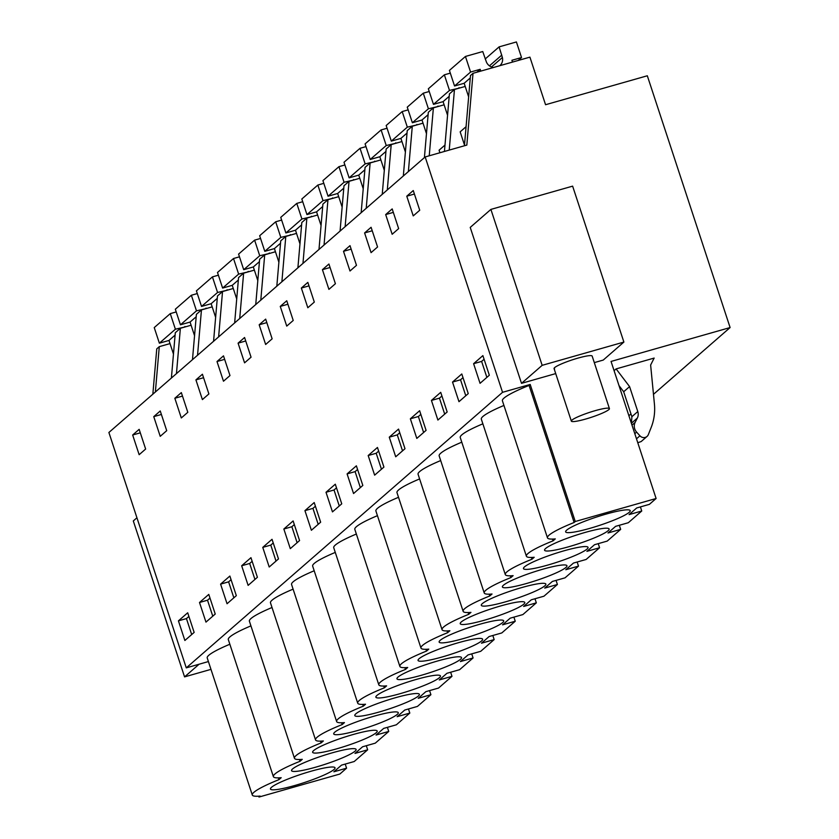 <?xml version="1.0" encoding="UTF-8"?>
<svg xmlns="http://www.w3.org/2000/svg" width="839" height="839" viewBox="0 0 839 839"><rect width="100%" height="100%" fill="white"/><g stroke="black" fill="none" stroke-linecap="round" stroke-linejoin="round"><path stroke-width="1.26" d="M170.023 343.602L159.284 346.654L156.757 348.867L152.845 394.204M258.706 796.19L258.989 797.05L260.111 796.075A53.119 6.932 -18.2 0 1 252.287 795.005A53.119 6.932 -18.2 0 1 253.871 792.341L253.944 792.278A53.119 6.932 -18.2 0 1 278.947 779.651L281.191 777.701A53.119 6.932 -18.2 0 1 273.378 776.631A53.119 6.932 -18.2 0 1 274.993 773.946A53.119 6.932 -18.2 0 1 300.037 761.288L302.271 759.337A53.119 6.932 -18.2 0 1 294.458 758.267A53.119 6.932 -18.2 0 1 296.073 755.572A53.119 6.932 -18.2 0 1 321.117 742.914L323.361 740.963A53.119 6.932 -18.2 0 1 315.537 739.893A53.119 6.932 -18.2 0 1 317.152 737.208A53.119 6.932 -18.2 0 1 342.207 724.55L344.441 722.599A53.119 6.932 -18.2 0 1 336.628 721.519A53.119 6.932 -18.2 0 1 338.243 718.834A53.119 6.932 -18.2 0 1 363.287 706.176L365.531 704.225A53.119 6.932 -18.2 0 1 357.708 703.155A53.119 6.932 -18.2 0 1 359.323 700.46A53.119 6.932 -18.2 0 1 384.377 687.812L386.611 685.862A53.119 6.932 -18.2 0 1 378.798 684.781A53.119 6.932 -18.2 0 1 380.413 682.097A53.119 6.932 -18.2 0 1 405.457 669.438L407.702 667.487A53.119 6.932 -18.2 0 1 399.878 666.418A53.119 6.932 -18.2 0 1 401.493 663.722A53.119 6.932 -18.2 0 1 426.537 651.074L428.781 649.124A53.119 6.932 -18.2 0 1 420.968 648.044A53.119 6.932 -18.2 0 1 422.583 645.359A53.119 6.932 -18.2 0 1 447.627 632.7L449.861 630.75A53.119 6.932 -18.2 0 1 442.048 629.68A53.119 6.932 -18.2 0 1 443.663 626.985A53.119 6.932 -18.2 0 1 468.707 614.337L470.952 612.376A53.119 6.932 -18.2 0 1 463.128 611.306A53.119 6.932 -18.2 0 1 464.754 608.621A53.119 6.932 -18.2 0 1 489.798 595.963L492.032 594.012A53.119 6.932 -18.2 0 1 484.218 592.942A53.119 6.932 -18.2 0 1 485.833 590.247A53.119 6.932 -18.2 0 1 510.878 577.589L513.122 575.638A53.119 6.932 -18.2 0 1 505.298 574.568A53.119 6.932 -18.2 0 1 506.913 571.883A53.119 6.932 -18.2 0 1 531.968 559.225L534.202 557.274A53.119 6.932 -18.2 0 1 526.389 556.205A53.119 6.932 -18.2 0 1 528.004 553.509A53.119 6.932 -18.2 0 1 553.048 540.851L555.292 538.9A53.119 6.932 -18.2 0 1 547.468 537.83L502.404 400.78A53.119 6.932 161.8 0 1 504.029 398.085A53.119 6.932 161.8 0 1 529.073 385.426L530.196 384.451L502.551 392.316L425.163 156.945L466.83 145.084L473.018 73.318L529.912 57.136L545.56 104.728L647.32 75.772L730.108 327.556L653.476 394.32M208.418 661.562L186.279 667.865L108.892 432.484L425.163 156.945M258.989 797.05L339.847 774.04L346.57 768.178L345.228 764.088M155.372 391.991L159.284 346.654M191.103 325.228L180.375 328.29L175.309 332.695L171.397 378.032M176.452 373.628L180.375 328.29M192.477 359.669L196.399 314.331L201.454 309.916L212.194 306.864M197.543 355.254L201.454 309.916M213.567 341.295L217.479 295.957L222.534 291.553L233.273 288.49M218.622 336.89L222.534 291.553M234.647 322.921L238.559 277.594L243.625 273.178L254.364 270.127M239.713 318.516L243.625 273.178M255.738 304.557L259.65 259.22L264.704 254.815L275.444 251.752M260.793 300.152L264.704 254.815M276.818 286.183L280.729 240.845L285.795 236.441L296.534 233.389M281.883 281.778L285.795 236.441M297.897 267.819L301.82 222.482L306.875 218.077L317.614 215.015M302.963 263.404L306.875 218.077M318.988 249.445L322.9 204.108L327.965 199.703L338.694 196.651M324.043 245.04L327.965 199.703M340.068 231.082L343.99 185.744L349.045 181.329L359.784 178.277M345.133 226.666L349.045 181.329M361.158 212.707L365.07 167.37L370.135 162.965L380.864 159.913M366.213 208.303L370.135 162.965M382.238 194.344L386.15 149.006L391.215 144.591L401.954 141.539M387.303 189.929L391.215 144.591M403.328 175.97L407.24 130.632L412.295 126.228L423.034 123.165M408.383 171.565L412.295 126.228M424.408 157.606L428.32 112.269L433.385 107.853L444.125 104.802M429.243 155.781L433.385 107.853M439.909 152.75L439.07 150.212L444.995 145.063M444.439 151.46L449.41 93.895L454.465 89.49L465.205 86.427M449.232 150.097L454.465 89.49M464.491 145.021L460.16 131.849L466.075 126.689M464.428 145.776L470.49 75.531L473.018 73.318M530.196 384.451L575.25 521.512L656.108 498.502L649.386 504.354L636.696 507.973L629.061 514.622L641.751 511.003L628.306 522.728L615.616 526.336L607.981 532.985L620.671 529.378L607.216 541.092L594.526 544.71L586.891 551.359L599.581 547.741L586.136 559.466L573.446 563.074L565.811 569.723L578.501 566.115L571.779 571.978L565.046 577.83L552.356 581.448L544.721 588.097L557.411 584.489L543.966 596.204L531.276 599.812L523.641 606.461L536.331 602.853L522.875 614.578L510.185 618.186L502.561 624.835L515.251 621.227L501.795 632.942L489.106 636.549L481.471 643.209L494.161 639.591L480.716 651.316L468.026 654.923L460.391 661.572L473.081 657.965L459.625 669.679L446.935 673.298L439.3 679.947L451.99 676.328L438.545 688.053L425.855 691.661L418.221 698.31L430.91 694.702L424.188 700.565L417.455 706.417L404.765 710.035L397.13 716.684L409.82 713.066L396.375 724.791L383.685 728.399L376.05 735.048L388.74 731.44L382.018 737.303L375.285 743.155L362.595 746.773L354.97 753.422L367.66 749.804L354.205 761.529L341.515 765.137L333.88 771.786L346.57 768.178M730.108 327.556L611.054 361.441L656.108 498.502M470.228 227.411L521.501 383.339L542.162 365.332L490.899 209.404L470.228 227.411M490.899 209.404L572.628 186.143L623.891 342.071L603.231 360.078L594.306 362.616M555.722 373.596L521.501 383.339M502.551 392.316L186.279 667.865M229.844 644.247A53.119 6.932 161.8 0 0 207.223 657.944L252.287 795.005M250.934 625.884A53.119 6.932 161.8 0 0 229.928 636.885A53.119 6.932 161.8 0 0 228.313 639.58L273.378 776.631M272.014 607.509A53.119 6.932 161.8 0 0 251.008 618.521A53.119 6.932 161.8 0 0 249.393 621.206L294.458 758.267M293.105 589.146A53.119 6.932 161.8 0 0 272.098 600.147A53.119 6.932 161.8 0 0 270.483 602.842L315.537 739.893M314.185 570.772A53.119 6.932 161.8 0 0 293.178 581.784A53.119 6.932 161.8 0 0 291.563 584.468L336.628 721.519M335.275 552.408A53.119 6.932 161.8 0 0 314.268 563.409A53.119 6.932 161.8 0 0 312.653 566.094L357.708 703.155M356.355 534.034A53.119 6.932 161.8 0 0 335.348 545.035A53.119 6.932 161.8 0 0 333.733 547.731L378.798 684.781M377.435 515.67A53.119 6.932 161.8 0 0 356.439 526.672A53.119 6.932 161.8 0 0 354.813 529.357L399.878 666.418M398.525 497.296A53.119 6.932 161.8 0 0 377.519 508.298A53.119 6.932 161.8 0 0 375.903 510.993L420.968 648.044M419.605 478.933A53.119 6.932 161.8 0 0 398.598 489.934A53.119 6.932 161.8 0 0 396.983 492.619L442.048 629.68M440.695 460.559A53.119 6.932 161.8 0 0 419.689 471.56A53.119 6.932 161.8 0 0 418.074 474.255L463.128 611.306M461.775 442.184A53.119 6.932 161.8 0 0 440.769 453.196A53.119 6.932 161.8 0 0 439.154 455.881L484.218 592.942M482.865 423.821A53.119 6.932 161.8 0 0 461.859 434.822A53.119 6.932 161.8 0 0 460.244 437.518L505.298 574.568M503.945 405.447A53.119 6.932 161.8 0 0 482.939 416.459A53.119 6.932 161.8 0 0 481.324 419.143L526.389 556.205M178.424 620.86L187.705 612.785L194.155 632.407L184.874 640.482L178.424 620.86L186.436 618.584L191.691 634.546M132.667 435.001L139.159 429.348L145.64 449.043L139.148 454.696L132.667 435.001L140.312 432.83M385.678 214.574L392.159 234.27L398.651 228.607L392.18 208.911L385.678 214.574L393.323 212.393M410.355 418.797L419.626 410.722L426.086 430.344L416.805 438.419L410.355 418.797L418.367 416.522L423.611 432.484M335.401 283.718L328.909 289.371L322.428 269.676L328.919 264.023L335.401 283.718M346.759 248.48L350.01 245.649L356.481 265.344L349.989 271.007L343.508 251.312L346.759 248.48M431.435 400.434L440.716 392.348L447.166 411.97L437.885 420.056L431.435 400.434L439.447 398.147L444.701 414.12M377.571 246.981L371.069 252.633L364.598 232.938L371.09 227.285L377.571 246.981M368.185 455.535L377.466 447.46L383.916 467.082L374.634 475.157L368.185 455.535L376.197 453.259L381.451 469.232M301.348 288.05L307.819 307.745L314.31 302.082L307.84 282.386L301.348 288.05L308.983 285.868M304.935 510.647L314.206 502.561L320.655 522.183L311.384 530.269L304.935 510.647L312.947 508.371L318.191 524.333M195.917 379.889L202.419 374.236L208.89 393.931L202.398 399.595L195.917 379.889L203.562 377.718M262.764 547.385L269.214 567.007L278.485 558.921L272.035 539.299L262.764 547.385L270.777 545.109L276.021 561.071M174.837 398.263L181.329 392.61L187.81 412.306L181.308 417.958L174.837 398.263L182.472 396.092M153.757 416.637L160.228 436.332L166.72 430.669L160.249 410.974L153.757 416.637L161.392 414.456M199.504 602.496L205.964 622.119L215.235 614.033L208.785 594.411L199.504 602.496L207.516 600.21L212.77 616.183M241.674 565.759L248.124 585.381L257.405 577.295L250.955 557.673L241.674 565.759L249.686 563.472L252.151 561.322M220.248 358.693L223.499 355.862L229.98 375.568L223.478 381.221L217.007 361.525L220.248 358.693M283.844 529.021L290.294 548.643L299.575 540.557L293.126 520.935L283.844 529.021L291.857 526.735L294.321 524.585M280.257 306.413L286.739 326.109L293.231 320.456L286.749 300.761L280.257 306.413L287.903 304.242M347.094 473.909L353.555 493.531L362.826 485.445L356.376 465.823L347.094 473.909L355.107 471.623L357.582 469.483M259.178 324.787L265.648 344.483L272.14 338.82L265.669 319.124L259.178 324.787L266.812 322.616M238.087 343.151L244.579 337.498L251.06 357.194L244.569 362.847L238.087 343.151L245.733 340.98M326.014 492.273L332.464 511.895L341.746 503.82L335.296 484.197L326.014 492.273L334.027 489.997L339.281 505.969M389.265 437.171L398.546 429.086L404.996 448.708L395.714 456.794L389.265 437.171L397.277 434.885L402.531 450.858M452.525 382.06L458.975 401.682L468.246 393.596L461.796 373.974L452.525 382.06L460.538 379.784L465.781 395.746M413.239 215.896L406.768 196.2L413.26 190.547L419.731 210.243L413.239 215.896M220.594 584.122L227.044 603.744L236.325 595.659L229.865 576.047L220.594 584.122L228.607 581.846L233.85 597.808M473.605 363.696L482.886 355.61L489.336 375.232L480.055 383.318L473.605 363.696L481.617 361.41L486.872 377.382M630.97 413.921L628.904 415.735M631.389 423.296L637.346 418.032L635.154 422.374A8.715 8.254 48.9 0 0 636.602 432.106L639.937 435.808A5.233 4.95 48.9 0 0 648.337 434.602L651.169 427.471A52.28 49.511 48.9 0 0 654.42 404.041L650.634 365.038L654.158 358.075L616.109 368.908L614.085 370.67M547.468 537.83A53.119 6.932 -18.2 0 1 549.084 535.146A53.119 6.932 -18.2 0 1 574.138 522.487L575.25 521.512M294.52 785.577A33.98 4.436 -18.2 0 1 270.462 789.027A33.98 4.436 -18.2 0 1 310.965 771.251A33.98 4.436 -18.2 0 1 335.034 767.8A33.98 4.436 -18.2 0 1 294.52 785.577M399.951 693.727A33.98 4.436 -18.2 0 1 375.882 697.178A33.98 4.436 -18.2 0 1 416.396 679.401A33.98 4.436 -18.2 0 1 440.454 675.951A33.98 4.436 -18.2 0 1 399.951 693.727M458.566 642.664A33.98 4.436 -18.2 0 1 482.624 639.213A33.98 4.436 -18.2 0 1 442.111 656.989A33.98 4.436 -18.2 0 1 418.053 660.44A33.98 4.436 -18.2 0 1 458.566 642.664M479.646 624.289A33.98 4.436 -18.2 0 1 503.704 620.839A33.98 4.436 -18.2 0 1 463.201 638.626A33.98 4.436 -18.2 0 1 439.143 642.066A33.98 4.436 -18.2 0 1 479.646 624.289M563.986 550.814A33.98 4.436 -18.2 0 1 588.045 547.364A33.98 4.436 -18.2 0 1 547.542 565.14A33.98 4.436 -18.2 0 1 523.473 568.59A33.98 4.436 -18.2 0 1 563.986 550.814M332.055 752.877A33.98 4.436 -18.2 0 1 356.114 749.426A33.98 4.436 -18.2 0 1 315.611 767.203A33.98 4.436 -18.2 0 1 291.553 770.653A33.98 4.436 -18.2 0 1 332.055 752.877M336.691 748.839A33.98 4.436 -18.2 0 1 312.632 752.289A33.98 4.436 -18.2 0 1 353.135 734.513A33.98 4.436 -18.2 0 1 377.204 731.063A33.98 4.436 -18.2 0 1 336.691 748.839M378.861 712.101A33.98 4.436 -18.2 0 1 354.803 715.552A33.98 4.436 -18.2 0 1 395.305 697.765A33.98 4.436 -18.2 0 1 419.364 694.325A33.98 4.436 -18.2 0 1 378.861 712.101M374.225 716.139A33.98 4.436 -18.2 0 1 398.284 712.689A33.98 4.436 -18.2 0 1 357.781 730.465A33.98 4.436 -18.2 0 1 333.712 733.915A33.98 4.436 -18.2 0 1 374.225 716.139M585.066 532.45A33.98 4.436 -18.2 0 1 609.124 529A33.98 4.436 -18.2 0 1 568.622 546.776A33.98 4.436 -18.2 0 1 544.563 550.227A33.98 4.436 -18.2 0 1 585.066 532.45M589.702 528.402A33.98 4.436 -18.2 0 1 565.643 531.853A33.98 4.436 -18.2 0 1 606.157 514.076A33.98 4.436 -18.2 0 1 630.215 510.626A33.98 4.436 -18.2 0 1 589.702 528.402M421.031 675.364A33.98 4.436 -18.2 0 1 396.973 678.814A33.98 4.436 -18.2 0 1 437.476 661.027A33.98 4.436 -18.2 0 1 461.534 657.577A33.98 4.436 -18.2 0 1 421.031 675.364M526.452 583.514A33.98 4.436 -18.2 0 1 502.393 586.964A33.98 4.436 -18.2 0 1 542.896 569.188A33.98 4.436 -18.2 0 1 566.954 565.738A33.98 4.436 -18.2 0 1 526.452 583.514M500.726 605.926A33.98 4.436 -18.2 0 1 524.794 602.475A33.98 4.436 -18.2 0 1 484.281 620.252A33.98 4.436 -18.2 0 1 460.223 623.702A33.98 4.436 -18.2 0 1 500.726 605.926M505.372 601.878A33.98 4.436 -18.2 0 1 481.303 605.328A33.98 4.436 -18.2 0 1 521.816 587.552A33.98 4.436 -18.2 0 1 545.874 584.101A33.98 4.436 -18.2 0 1 505.372 601.878M210.977 669.365L184.57 676.884L199.116 664.205M136.935 517.778L133.307 520.946L184.57 676.884M529.073 385.426L574.138 522.487M623.891 342.071L542.162 365.332M554.621 368.971A20.042 2.611 -18.2 0 1 554.076 368.604A20.042 2.611 -18.2 0 1 570.405 360.487A20.042 2.611 -18.2 0 1 591.61 355.715A20.042 2.611 -18.2 0 1 592.156 356.082L609.429 408.603A20.042 2.611 -18.2 0 1 593.1 416.71A20.042 2.611 -18.2 0 1 571.894 421.493A20.042 2.611 -18.2 0 1 571.349 421.126A20.042 2.611 -18.2 0 1 587.678 413.019A20.042 2.611 -18.2 0 1 608.883 408.236A20.042 2.611 -18.2 0 1 609.429 408.603M278.37 777.879L278.947 779.651M552.471 539.078L553.048 540.851M299.45 759.515L300.037 761.288M320.54 741.141L321.117 742.914M341.62 722.778L342.207 724.55M362.71 704.403L363.287 706.176M383.79 686.04L384.377 687.812M404.87 667.666L405.457 669.438M425.96 649.302L426.537 651.074M447.04 630.928L447.627 632.7M468.131 612.564L468.707 614.337M489.21 594.19L489.798 595.963M510.301 575.816L510.878 577.589M531.381 557.453L531.968 559.225M188.901 616.434L186.436 618.584M420.832 414.372L418.367 416.522M322.428 269.676L330.063 267.505M343.508 251.312L351.153 249.131M441.912 395.998L439.447 398.147M364.598 232.938L372.233 230.767M378.662 451.109L376.197 453.259M315.412 506.221L312.947 508.371M273.241 542.959L270.777 545.109M209.991 598.06L207.516 600.21M254.941 579.445L249.686 563.472M217.007 361.525L224.642 359.354M297.111 542.707L291.857 526.735M360.361 487.595L355.107 471.623M336.491 487.847L334.027 489.997M399.742 432.746L397.277 434.885M463.002 377.634L460.538 379.784M406.768 196.2L414.403 194.029M231.071 579.697L228.607 581.846M484.082 359.26L481.617 361.41M641.751 511.003L640.409 506.913M620.671 529.378L619.318 525.277M599.581 547.741L598.238 543.651M578.501 566.115L577.159 562.025M557.411 584.489L556.068 580.389M536.331 602.853L534.988 598.763M515.251 621.227L513.898 617.126M494.161 639.591L492.818 635.501M473.081 657.965L471.728 653.864M451.99 676.328L450.648 672.238M430.91 694.702L429.568 690.602M409.82 713.066L408.478 708.976M388.74 731.44L387.398 727.34M367.66 749.804L366.307 745.714M637.776 442.73L641.143 441.566L647.047 436.427M631.452 423.171L631.882 416.7L637.787 411.561L629.586 386.611L623.681 391.75L631.882 416.7M618.993 385.583L623.681 391.75M616.109 368.908L629.586 386.611M637.346 418.032A8.715 8.254 48.9 0 0 637.787 411.561M176.221 311.93L170.265 313.629L175.393 329.213L185.157 326.927M170.265 313.629L154.24 327.588L159.368 343.182L175.393 329.213M159.368 343.182L168.985 340.445L175.099 335.107M184.181 327.21L185.01 326.476M168.985 340.445L173.463 354.068M197.301 293.556L191.355 295.255L196.473 310.849L206.237 308.553M191.355 295.255L175.33 309.213L180.448 324.808L196.473 310.849M180.448 324.808L190.065 322.071L196.19 316.743M205.261 308.836L206.09 308.112M190.065 322.071L194.554 335.705M218.392 275.192L212.435 276.88L217.563 292.475L227.327 290.189M212.435 276.88L196.41 290.85L201.538 306.434L217.563 292.475M201.538 306.434L211.155 303.708L217.27 298.369M226.341 290.462L227.18 289.738M211.155 303.708L215.633 317.331M239.472 256.818L233.515 258.517L238.643 274.112L248.407 271.815M233.515 258.517L217.5 272.476L222.618 288.071L238.643 274.112M222.618 288.071L232.235 285.333L238.36 280.006M247.432 272.098L248.26 271.375M232.235 285.333L236.713 298.967M260.551 238.454L254.605 240.143L259.733 255.738L269.497 253.451M254.605 240.143L238.58 254.112L243.709 269.697L259.733 255.738M243.709 269.697L253.326 266.959L259.44 261.632M268.511 253.724L269.35 253M253.326 266.959L257.804 280.593M281.642 220.08L275.685 221.779L280.813 237.374L290.577 235.077M275.685 221.779L259.66 235.738L264.788 251.333L280.813 237.374M264.788 251.333L274.405 248.596L280.52 243.268M289.602 235.36L290.43 234.637M274.405 248.596L278.884 262.219M302.722 201.717L296.775 203.405L301.904 219L311.657 216.714M296.775 203.405L280.75 217.364L285.879 232.959L301.904 219M285.879 232.959L295.485 230.222L301.61 224.894M310.682 216.986L311.51 216.263M295.485 230.222L299.974 243.855M323.812 183.342L317.855 185.041L322.984 200.636L332.747 198.34M317.855 185.041L301.83 199L306.959 214.595L322.984 200.636M306.959 214.595L316.576 211.858L322.69 206.53M331.772 198.623L332.601 197.899M316.576 211.858L321.054 225.481M344.892 164.979L338.946 166.667L344.063 182.262L353.827 179.976M338.946 166.667L322.921 180.626L328.049 196.221L344.063 182.262M328.049 196.221L337.656 193.484L343.78 188.156M352.852 180.249L353.68 179.525M337.656 193.484L342.144 207.118M365.982 146.605L360.025 148.304L365.154 163.888L374.918 161.602M360.025 148.304L344 162.263L349.129 177.858L365.154 163.888M349.129 177.858L358.746 175.12L364.86 169.782M373.932 161.885L374.771 161.161M358.746 175.12L363.224 188.744M387.062 128.241L381.105 129.93L386.234 145.525L395.998 143.238M381.105 129.93L365.091 143.888L370.209 159.483L386.234 145.525M370.209 159.483L379.826 156.746L385.95 151.419M395.022 143.511L395.851 142.787M379.826 156.746L384.314 170.38M408.153 109.867L402.196 111.566L407.324 127.15L417.088 124.864M402.196 111.566L386.171 125.525L391.299 141.12L407.324 127.15M391.299 141.12L400.916 138.383L407.03 133.044M416.102 125.147L416.941 124.413M400.916 138.383L405.394 152.006M429.232 91.493L423.276 93.192L428.404 108.787L438.168 106.49M423.276 93.192L407.251 107.151L412.379 122.746L428.404 108.787M412.379 122.746L421.996 120.008L428.11 114.681M437.192 106.773L438.021 106.05M421.996 120.008L426.474 133.642M450.312 73.129L444.366 74.818L449.494 90.413L459.248 88.126M444.366 74.818L428.341 88.787L433.469 104.372L449.494 90.413M433.469 104.372L443.086 101.645L449.201 96.307M458.272 88.399L459.101 87.675M443.086 101.645L447.565 115.268M493.5 67.498A8.715 8.254 -131.1 0 1 486.421 62.034L482.74 51.536L465.446 56.454L470.574 72.049L480.191 69.312L480.778 71.116M512.514 62.086L511.916 60.282L521.533 57.545L516.404 41.95L499.111 46.869L502.383 57.492A8.715 8.254 -131.1 0 1 499.792 65.704M465.446 56.454L449.421 70.413L454.549 86.008L470.574 72.049M454.549 86.008L464.166 83.271L470.28 77.943M476.825 72.238L480.191 69.312M464.166 83.271L468.644 96.905M518.177 60.471L521.533 57.545M485.194 58.992L499.111 46.869M489.441 65.851L501.806 55.08M636.486 438.807L639.937 435.808M634.798 433.669L636.602 432.106M631.987 425.132L635.154 422.374M491.497 66.973L502.383 57.492M571.349 421.126L554.076 368.604"/></g></svg>
